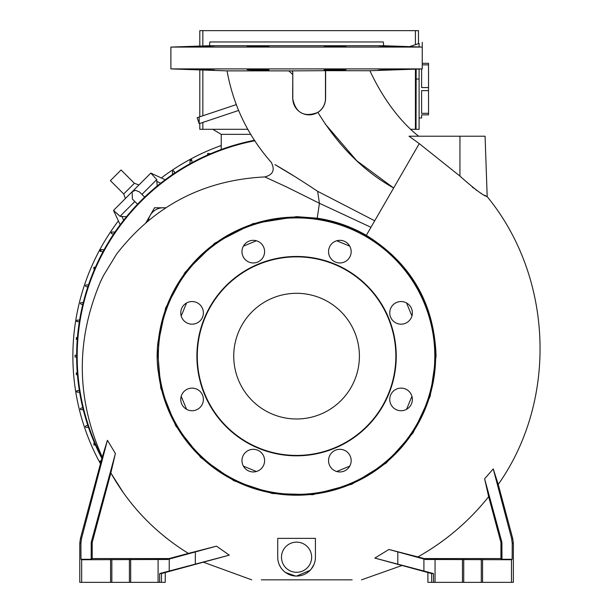 <?xml version="1.0" encoding="UTF-8"?>
<svg xmlns="http://www.w3.org/2000/svg" width="613" height="613" viewBox="0 0 613 613"><rect width="100%" height="100%" fill="white"/><g stroke="black" fill="none" stroke-linecap="round" stroke-linejoin="round"><path stroke-width="0.92" d="M295.535 576.036L285.543 572.504M280.7 567.385L279.091 564.274M310.14 570.297L296.569 576.067A18.85 18.85 0 0 1 277.72 557.217L277.72 539.187M387.056 69.997L385.117 70.051M383.232 70.104L380.321 70.166M379.478 70.181L378.957 70.181M399.921 69.491L399.423 69.522M397.745 69.598L391.607 69.844M389.454 69.614C374.865 70.204 374.865 70.303 389.454 69.913C404.044 69.361 404.044 69.261 389.454 69.614C374.865 70.204 374.865 70.303 389.454 69.913C404.044 69.361 404.044 69.261 389.454 69.614M335.043 69.415C320.446 69.836 320.446 70.081 335.043 70.143C349.64 69.69 349.64 69.445 335.043 69.415C320.446 69.836 320.446 70.081 335.043 70.143C349.64 69.69 349.64 69.445 335.043 69.415M296.569 68.909L422.242 68.909L422.242 47.078L170.897 47.078L170.897 68.909L296.569 68.909M325.472 70.679L291.773 70.878L292.799 71.959L292.799 98.509A16.336 16.336 0 0 0 309.136 114.853A16.336 16.336 0 0 0 325.472 98.509L325.472 70.679L369.815 70.733M406.549 302.968L411.936 315.971M336.736 240.771L349.747 246.158M181.203 315.971L186.59 302.968M243.392 246.158L256.403 240.771M158.085 582.35L81.667 582.35L81.667 559.738L167.717 559.47L216.519 546.152L229.3 555.156L161.472 573.553L159.656 573.553L159.656 582.35L158.085 582.35L158.085 559.738M311.649 557.217A15.08 15.08 0 0 1 296.569 572.297A15.08 15.08 0 0 1 281.49 557.217A15.08 15.08 0 0 1 296.569 542.137A15.08 15.08 0 0 1 311.649 557.217M194.405 46.427L193.716 46.465M193.225 46.488L192.589 46.534M194.405 69.56L193.716 69.522M193.225 69.491L192.589 69.453M203.685 46.366C189.095 46.718 189.095 46.619 203.685 46.067C218.274 45.684 218.274 45.783 203.685 46.366C189.095 46.718 189.095 46.619 203.685 46.067C218.274 45.684 218.274 45.783 203.685 46.366M203.685 69.614C189.095 69.261 189.095 69.361 203.685 69.913C218.274 70.303 218.274 70.204 203.685 69.614C189.095 69.261 189.095 69.361 203.685 69.913C218.274 70.303 218.274 70.204 203.685 69.614M258.096 46.565C243.499 46.534 243.499 46.297 258.096 45.837C272.693 45.906 272.693 46.144 258.096 46.565C243.499 46.534 243.499 46.297 258.096 45.837C272.693 45.906 272.693 46.144 258.096 46.565M258.096 69.415C243.499 69.445 243.499 69.69 258.096 70.143C272.693 70.081 272.693 69.836 258.096 69.415C243.499 69.445 243.499 69.69 258.096 70.143C272.693 70.081 272.693 69.836 258.096 69.415M335.043 46.565C320.446 46.144 320.446 45.906 335.043 45.837C349.64 46.289 349.64 46.534 335.043 46.565C320.446 46.144 320.446 45.906 335.043 45.837C349.64 46.289 349.64 46.534 335.043 46.565M389.454 46.366C374.865 45.783 374.865 45.684 389.454 46.067C404.044 46.619 404.044 46.718 389.454 46.366C374.865 45.783 374.865 45.684 389.454 46.067C404.044 46.619 404.044 46.718 389.454 46.366M387.056 45.99L385.117 45.929M383.232 45.883L380.321 45.814M379.478 45.806L378.957 45.806M399.898 46.488L399.423 46.465M397.745 46.381L389.592 46.075M383.677 45.73L383.286 41.96L209.853 41.96L209.462 45.73L383.677 45.73L422.242 47.078M434.809 356.138A138.239 138.239 0 0 0 296.569 217.899A138.239 138.239 0 0 0 158.33 356.138A138.239 138.239 0 0 0 296.569 494.377A138.239 138.239 0 0 0 434.809 356.138M435.644 356.138A139.074 139.074 0 0 0 304.799 217.309A139.074 139.074 0 0 0 158.468 339.709C157.725 342.843 157.273 348.322 157.104 356.138C157.273 363.961 157.725 369.44 158.468 372.574A139.074 139.074 0 0 0 304.799 494.967A139.074 139.074 0 0 0 435.644 356.138L436.065 356.138L430.196 396.174L413.116 432.801L386.244 462.991L351.839 484.224L312.783 494.691L272.364 493.519L233.974 480.799L200.819 457.589L175.709 425.797L160.782 388.098L157.326 347.709L165.617 308.063L185.057 272.333L214.642 243.238L252.908 223.653L296.569 216.642L317.212 218.182L319.434 203.278L286.547 186.927L264.816 176.935C272.992 174.805 275.16 169.97 271.329 162.445C248.035 135.963 233.277 105.444 227.048 70.87L288.761 70.87L292.792 74.51L292.677 98.509C295.627 112.961 304.033 117.596 317.909 112.417C338.537 146.124 363.785 171.311 393.653 187.992L366.321 235.331C411.116 263.268 434.364 303.542 436.065 356.138M264.594 251.644A11.31 11.31 0 0 1 253.284 262.954A11.31 11.31 0 0 1 241.974 251.644A11.31 11.31 0 0 1 253.284 240.334A11.31 11.31 0 0 1 264.594 251.644M203.386 312.86A11.31 11.31 0 0 1 192.076 324.17A11.31 11.31 0 0 1 180.766 312.86A11.31 11.31 0 0 1 192.076 301.55A11.31 11.31 0 0 1 203.386 312.86M203.386 399.423A11.31 11.31 0 0 1 192.076 410.733A11.31 11.31 0 0 1 180.766 399.423A11.31 11.31 0 0 1 192.076 388.113A11.31 11.31 0 0 1 203.386 399.423M264.594 460.639A11.31 11.31 0 0 1 253.284 471.949A11.31 11.31 0 0 1 241.974 460.639A11.31 11.31 0 0 1 253.284 449.321A11.31 11.31 0 0 1 264.594 460.639M351.165 460.639A11.31 11.31 0 0 1 339.855 471.949A11.31 11.31 0 0 1 328.545 460.639A11.31 11.31 0 0 1 339.855 449.321A11.31 11.31 0 0 1 351.165 460.639M412.373 399.423A11.31 11.31 0 0 1 401.063 410.733A11.31 11.31 0 0 1 389.753 399.423A11.31 11.31 0 0 1 401.063 388.113A11.31 11.31 0 0 1 412.373 399.423M412.373 312.86A11.31 11.31 0 0 1 401.063 324.17A11.31 11.31 0 0 1 389.753 312.86A11.31 11.31 0 0 1 401.063 301.55A11.31 11.31 0 0 1 412.373 312.86M351.165 251.644A11.31 11.31 0 0 1 339.855 262.954A11.31 11.31 0 0 1 328.545 251.644A11.31 11.31 0 0 1 339.855 240.334A11.31 11.31 0 0 1 351.165 251.644M395.852 356.138A99.283 99.283 0 0 0 296.569 256.862A99.283 99.283 0 0 0 197.286 356.138A99.283 99.283 0 0 0 296.569 455.421A99.283 99.283 0 0 0 395.852 356.138M396.243 356.138A99.674 99.674 0 0 0 296.569 256.464A99.674 99.674 0 0 0 196.896 356.138A99.674 99.674 0 0 0 296.569 455.819A99.674 99.674 0 0 0 396.243 356.138M233.737 356.138A62.832 62.832 0 0 0 296.569 418.978A62.832 62.832 0 0 0 359.402 356.138A62.832 62.832 0 0 0 296.569 293.305A62.832 62.832 0 0 0 233.737 356.138M261.307 579.837L352.146 579.837M207.117 548.627L206.252 548.85M202.642 549.792L198.283 550.918M193.179 552.221L192.375 552.428M166.567 538.229L165.334 537.249M123.205 492.446L110.991 473.205M102.655 456.241L102.386 456.915M107.428 440.287L81.529 538.482L80.426 538.482L102.233 457.091L107.428 440.287L115.413 453.52L110.846 472.937C129.672 506.254 155.518 533.072 188.383 553.393L216.519 546.152M405.116 553.708L403.683 553.34M374.849 558.091L433.483 573.553L431.667 573.553L374.849 558.091L388.903 549.463L417.882 556.91C445.299 541.494 468.891 521.425 488.668 496.706L484.615 478.807L493.258 468.907L498.231 484.454C558.121 399.599 553.033 276.907 487.189 196.635L485.075 136.216L459.942 136.216L459.942 176.092L460.608 176.751M497.748 483.519L493.258 468.914L511.61 538.482L512.23 543.356L512.161 559.278L501.97 559.278L501.901 542.237L484.615 478.807M488.247 494.339L488.661 496.676M313.986 564.427L311.304 568.979M472.294 187.134L473.55 188.091M475.527 189.547L477.581 190.972M480.883 193.11L481.504 193.486M484.515 195.225L486.454 196.26M459.942 176.092C474.416 188.996 483.496 195.846 487.189 196.635C483.557 195.884 474.477 189.042 459.942 176.092L419.269 143.618L393.653 187.992L356.766 160.759L325.105 123.857M229.3 555.156L159.656 573.553M188.383 553.393L169.05 558.573L167.717 559.47M110.846 472.937L92.203 542.49L92.203 558.573L169.05 558.573M115.413 453.52L91.237 542.237L92.203 542.49M81.529 538.482L80.908 543.356L80.977 559.278L91.168 559.278L91.237 542.237M511.61 538.482L512.713 538.482L498.231 484.454M501.901 542.237L500.936 542.49L488.668 496.706M500.936 542.49L500.936 558.573L424.089 558.573L417.882 556.91M424.089 558.573L425.43 559.47L388.903 549.463M277.72 538.367L315.419 538.367L315.419 557.217A18.85 18.85 0 0 1 296.569 576.067M374.712 220.795L317.634 191.31C301.282 180.429 287.045 171.517 274.915 164.591L296.163 177.364M246.303 70.886L235.461 70.878M370.957 227.293L319.434 203.278L317.634 191.31M411.936 396.305L406.549 409.315M349.747 466.118L336.736 471.512M256.403 471.512L243.392 466.118M186.59 409.315L181.203 396.305M317.909 112.417C322.844 109.091 325.411 104.455 325.595 98.509L325.641 70.832M459.942 136.216L409.009 136.216C421.575 136.216 421.575 136.216 409.009 136.216L419.269 143.618M159.656 582.35L161.472 582.35L161.472 573.553M92.203 558.573L91.168 559.278M80.977 559.278L81.667 559.738M80.426 538.482L79.782 543.356L79.782 582.35L81.667 582.35M512.713 538.482L513.357 543.356L513.357 582.35L511.472 582.35L511.472 559.738L425.43 559.47M501.97 559.278L500.936 558.573M512.161 559.278L511.472 559.738M433.483 573.553L433.483 582.35L435.054 582.35L435.054 559.738M433.483 582.35L431.667 582.35L431.667 573.553M292.792 74.51L292.799 71.959M288.761 70.87L291.773 70.878M211.715 70.15L209.968 70.104M208.014 70.051L205.784 69.982M130.684 559.738L130.684 582.35M110.578 559.738L110.578 582.35M435.054 582.35L511.472 582.35M462.455 559.738L462.455 582.35M482.561 559.738L482.561 582.35M211.715 45.837L209.968 45.875M208.014 45.929L205.784 45.998M254.954 140.745A219.377 219.377 0 0 0 102.087 457.65M254.625 140.247A219.929 219.929 0 0 0 101.881 458.432M150.89 173.142L151.695 174.084M172.468 174.575L172.491 171.525A0.942 0.942 0 0 1 173.586 170.789L174.353 171.717L174.353 173.295M118.37 214.749L120.041 216.32L134.837 201.516L137.542 204.221L132.37 199.049L132.17 191.746L135.511 190.298L139.48 191.946L144.653 197.118M113.727 233.921L112.148 233.921L111.221 233.155A0.942 0.942 0 0 1 111.957 232.059L114.999 232.036M76.648 357.08L75.07 357.08L75.07 355.195L76.648 355.195M138.952 184.957L134.393 183.302L123.726 193.961L125.389 198.528M134.393 183.302L121.067 169.97L110.401 180.636L123.726 193.961M221.232 134.331L221.232 149.518M111.957 232.059A222.442 222.442 0 0 0 111.221 233.155M100.747 462.646A0.942 0.942 0 0 1 100.34 460.899L101.252 460.761M100.34 460.899A222.442 222.442 0 0 0 100.923 461.98M95.413 445.053L93.927 445.053L93.927 443.168L94.594 443.168M88.525 427.46L85.805 427.261A0.942 0.942 0 0 1 85.475 426.265L86.379 425.575L87.889 425.575M85.475 426.265A222.442 222.442 0 0 0 85.805 427.261M80.433 408.725A222.442 222.442 0 0 0 80.632 409.522A0.942 0.942 0 0 1 80.433 408.725L81.353 407.982L82.839 407.982M83.307 409.867L80.632 409.522M79.629 392.274L77.054 392.105A0.942 0.942 0 0 1 76.84 390.757L79.322 390.389M76.84 390.757A222.442 222.442 0 0 0 77.054 392.105M77.422 374.673L76.326 374.673L76.326 372.788L77.276 372.788M79.322 321.894L76.84 321.526A0.942 0.942 0 0 1 77.054 320.17L79.629 320.009M77.054 320.17A222.442 222.442 0 0 0 76.84 321.526M82.839 304.301L81.353 304.301L80.433 303.558A0.942 0.942 0 0 1 80.632 302.753L83.307 302.416M80.632 302.753A222.442 222.442 0 0 0 80.433 303.558M77.276 339.487L76.326 339.487L76.326 337.602L77.422 337.602M87.889 286.708L86.379 286.708L85.475 286.01A0.942 0.942 0 0 1 85.805 285.022L88.525 284.823M85.805 285.022A222.442 222.442 0 0 0 85.475 286.01M94.594 269.115L93.927 269.115L93.927 267.23L95.413 267.23M101.283 249.637A222.442 222.442 0 0 0 100.34 251.384A0.942 0.942 0 0 1 100.838 249.637L104.156 249.637M103.122 251.522L100.34 251.384M173.586 170.789A222.442 222.442 0 0 0 172.491 171.525M207.654 154.989L207.654 153.495L209.539 153.495L209.539 154.162M190.061 163.725L190.061 160.407A0.942 0.942 0 0 1 191.808 159.916L191.946 162.69M191.808 159.916A222.442 222.442 0 0 0 190.061 160.859M250.87 134.331L221.163 134.331L212.811 129.305M415.43 69.146L415.43 129.305L419.1 129.305L419.1 69.016M415.43 129.305L410.564 129.305M247.897 129.305L199.8 129.305L199.8 123.435M416.028 129.305L416.158 69.116M416.15 69.461L416.097 71.729M202.849 129.305L202.849 122.416L238.511 110.486L199.171 123.65L199.171 117.022L236.135 104.654M419.1 117.995L421.614 117.995L421.614 114.853L428.525 114.853L428.525 113.321L421.614 113.321L421.614 90.617L428.525 90.617L428.525 113.321M422.242 64.855L428.525 64.855L428.525 90.617M428.525 87.559L421.614 87.559L421.614 68.932M422.242 63.323L428.525 63.323L428.525 64.855M422.296 42.366L422.242 49.009M409.538 46.634L419.1 43.439C423.353 42.013 423.353 42.013 419.1 43.439C423.353 42.013 423.353 42.013 419.1 43.439L419.1 46.971M199.171 123.65L197.179 117.688L199.171 117.022M202.849 45.96L202.849 30.65L418.472 30.65L418.472 43.646M415.43 30.65L415.43 44.665M202.849 115.796L202.849 70.02M199.8 46.067L199.8 30.65L202.849 30.65M161.472 582.35L165.242 582.35L165.242 572.542M431.667 582.35L427.897 582.35L427.897 572.542M100.455 463.742A223.699 223.699 0 0 1 118.393 220.887M161.311 177.969A223.699 223.699 0 0 1 221.232 145.511M126.439 216.772L120.041 216.32L121.864 216.42L120.041 216.32L113.512 210.405L150.836 173.081L156.744 179.609L141.948 194.405M160.683 183.218L156.851 181.433L157.196 186.007M156.851 181.433L156.744 179.609M134.837 201.516L132.37 199.049M120.202 224.756L113.512 210.405L114.516 211.27L113.581 210.466M116.554 213.079L118.071 214.466L116.554 213.079M150.836 173.081L165.181 179.77M118.447 214.818L119.773 216.067M145.863 222.848L154.568 207.761L165.885 207.761M148.384 220.45A15.08 15.08 0 0 1 165.602 207.945M129.404 559.424L129.404 582.35M195.332 564.213L195.332 551.869M397.806 564.213L397.806 551.869M317.143 218.596L317.212 218.182C334.652 220.818 351.019 226.534 366.321 235.331L366.107 235.699M296.569 216.642L296.569 217.071M169.234 559.041L169.234 571.094M80.908 543.356L79.782 543.356M512.23 543.356L513.357 543.356M423.905 559.041L423.905 571.094M111.85 582.35L111.85 559.424M463.735 559.424L463.735 582.35M481.289 559.424L481.289 582.35M416.028 79.031L419.1 79.031M121.864 216.42L123.65 220.251M418.679 136.216C406.879 127.106 386.749 106.777 369.892 70.733L422.242 68.909M361.509 579.837L401.837 565.561M251.721 579.837L203.562 562.274M102.233 457.091C76.257 398.833 75.667 340.399 100.463 281.788L103.52 275.528L116.501 254.211C154.055 205.746 203.493 179.992 264.816 176.935M100.463 281.781L102.639 277.268M227.048 70.87L170.897 68.909M209.462 45.73L170.897 47.078M199.8 116.815L199.8 69.913"/></g></svg>
